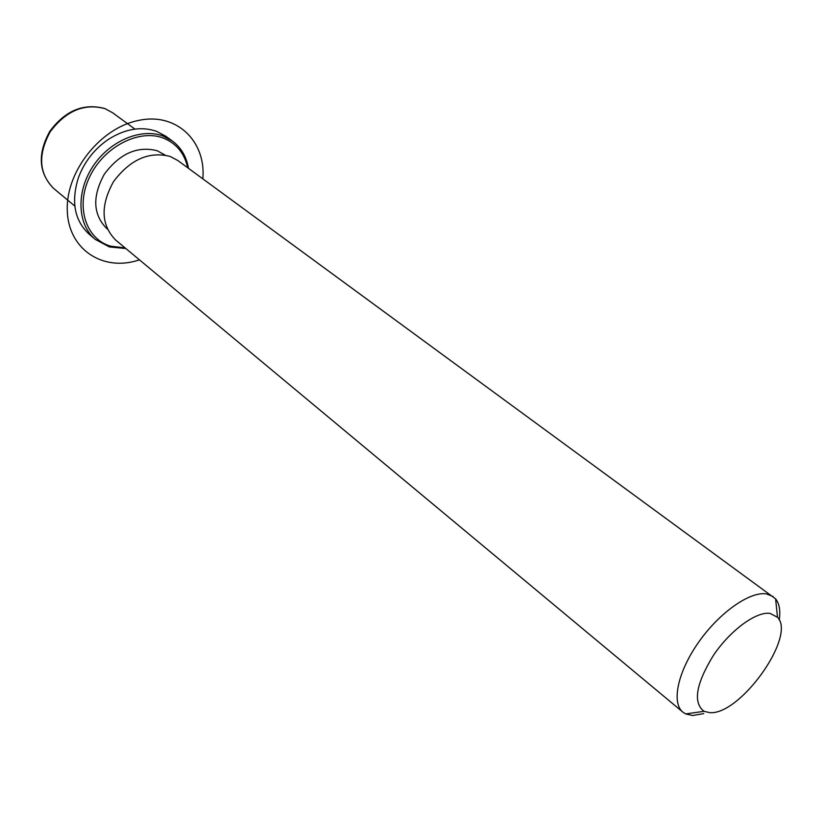 <?xml version="1.0" encoding="UTF-8"?>
<svg xmlns="http://www.w3.org/2000/svg" width="822" height="822" viewBox="0 0 822 822"><rect width="100%" height="100%" fill="white"/><g stroke="black" fill="none" stroke-linecap="round" stroke-linejoin="round"><path stroke-width="1.23" d="M107.292 228.999L106.716 228.526C92.927 214.491 92.167 196.335 104.415 174.059C119.827 153.519 137.408 145.741 157.166 150.724L165.058 155.05M703.766 713.599L692.597 715.5L685.712 713.938L682.887 712.129L115.666 240.055C101.003 225.053 100.294 205.572 113.528 181.621C130.153 159.519 149.018 151.114 170.123 156.427L177.809 160.506L775.598 598.858C779.379 603.615 780.592 610.664 779.235 620.014M682.887 712.129C671.194 702.81 677.76 671.708 698.7 642.116C719.497 612.462 749.972 591.152 766.464 593.905L773.173 596.556M709.55 712.612L704.022 711.318C692.833 702.666 695.905 684.099 713.27 655.617C730.121 630.382 756.127 611.301 770.06 613.387L777.499 617.26C796.662 636.3 739.738 715.87 709.55 712.612M125.848 248.532L109.367 246.929L95.321 239.418L89.136 234.188C74.535 220.584 70.939 201.822 78.347 177.891C84.306 161.852 94.335 149.008 108.453 139.339C125.273 128.756 141.322 126.095 156.591 131.335L165.695 136.185L172.26 140.922C181.046 147.467 186.46 156.601 188.495 168.335M125.088 247.895L110.806 246.22C85.92 239.274 75.182 206.784 89.639 176.874C103.736 146.83 139.093 128.664 163.301 138.075C176.37 143.347 184.508 153.231 187.693 167.75M95.321 239.418C77.504 224.673 75.881 192.317 92.742 166.681C109.429 140.952 141.035 127.595 163.157 136.072L172.26 140.922M202.829 178.826C206.301 141.25 176.309 111.895 138.188 120.526C100.829 127.862 66.52 170.637 67.24 209.055C67.394 247.607 100.366 270.746 135.579 261.036L139.504 259.886M74.812 206.055L53.574 188.372C38.901 173.504 37.781 154.639 50.204 131.777C65.955 110.785 84.224 103.079 105.011 108.658L112.635 112.768L134.921 129.095M704.022 711.318L685.712 713.938M777.499 617.26L775.598 598.858M53.574 188.372C38.613 172.959 37.339 153.981 49.741 131.438C65.154 110.621 83.443 102.966 104.641 108.483M104.836 108.555L112.635 112.768"/></g></svg>
